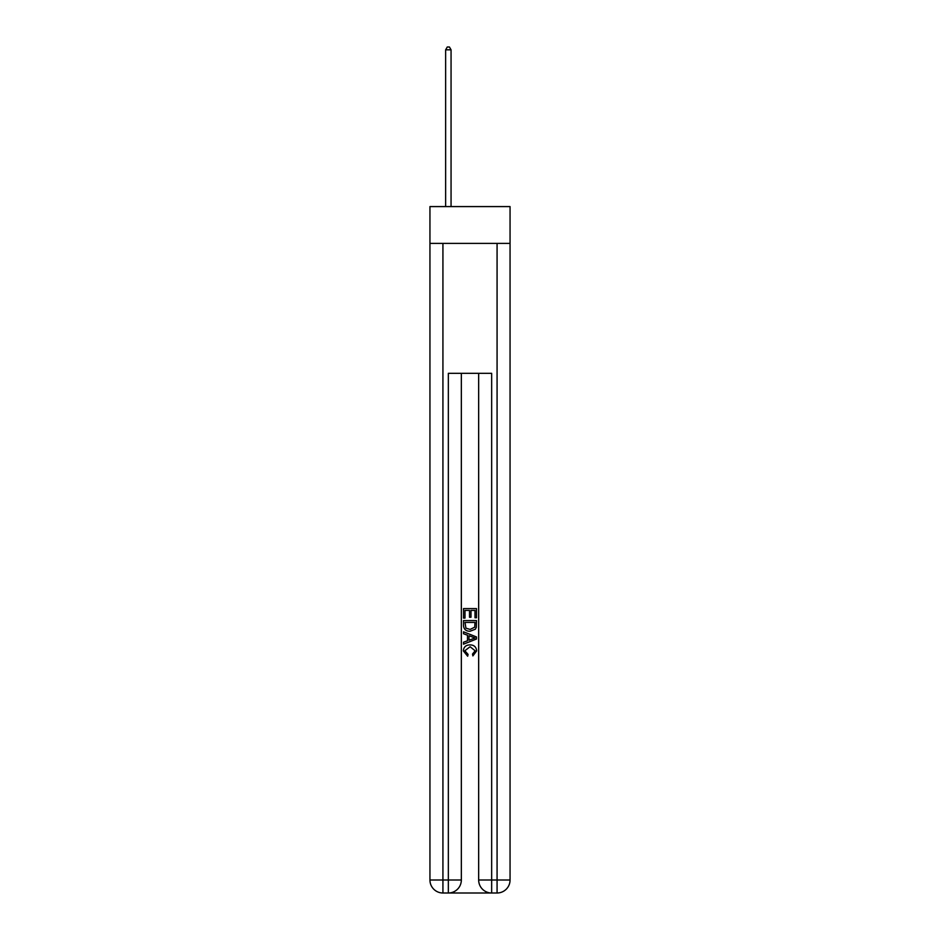 <?xml version="1.0" encoding="UTF-8"?>
<svg xmlns="http://www.w3.org/2000/svg" width="940" height="940" viewBox="0 0 940 940"><rect width="100%" height="100%" fill="white"/><g stroke="black" fill="none" stroke-linecap="round" stroke-linejoin="round"><path stroke-width="1.41" d="M510.056 243.401L510.056 206.589L429.944 206.589L429.944 243.401L510.056 243.401L510.056 880.005L497.072 880.005L497.072 243.401M449.32 893L490.68 893M491.655 893L491.655 880.005L478.66 880.005A12.996 12.996 0 0 0 491.655 893L497.072 893L497.072 880.005L491.655 880.005L491.655 373.321L448.345 373.321L448.345 880.005L429.944 880.005L429.944 243.401M461.34 373.321L461.34 880.005A12.996 12.996 0 0 1 448.345 893L442.928 893A12.996 12.996 0 0 1 429.944 880.005M478.66 880.005L478.66 373.321M497.072 893A12.996 12.996 0 0 0 510.056 880.005M463.502 618.085L463.502 608.591L476.498 608.591L476.498 617.756L474.994 617.756L474.994 610.424L470.999 610.424L470.999 617.251L469.495 617.251L469.495 610.424L465.006 610.424L465.006 618.085L463.502 618.085M463.502 625.241L463.502 620.588L476.498 620.588L476.31 627.321L475.382 629.212L470.071 631.245C465.911 631.257 463.726 629.26 463.502 625.241M465.006 622.421L465.923 628.167L470.094 629.412L474.724 627.192L474.994 622.421L465.006 622.421M463.502 633.736L463.502 631.798L476.498 636.956L476.498 639.024L463.502 644.182L463.502 642.232L467.497 640.763L467.497 635.217L463.502 633.736M472.597 637.097L469.001 635.769L469.001 640.211L474.994 637.99L472.597 637.097M464.842 650.75L468.085 654.393L467.662 656.226L463.338 650.927C463.69 646.932 465.946 644.922 470.094 644.899C474.089 644.981 476.274 646.979 476.662 650.891L472.89 655.897L472.491 654.064L475.158 650.797L470.106 646.732L464.842 650.75M451.059 206.589L451.059 49.82L445.642 49.82L445.642 206.589M445.642 49.82L447.264 47L449.426 47L451.059 49.82M442.928 243.401L442.928 893M461.34 880.005L448.345 880.005L448.345 893"/></g></svg>
